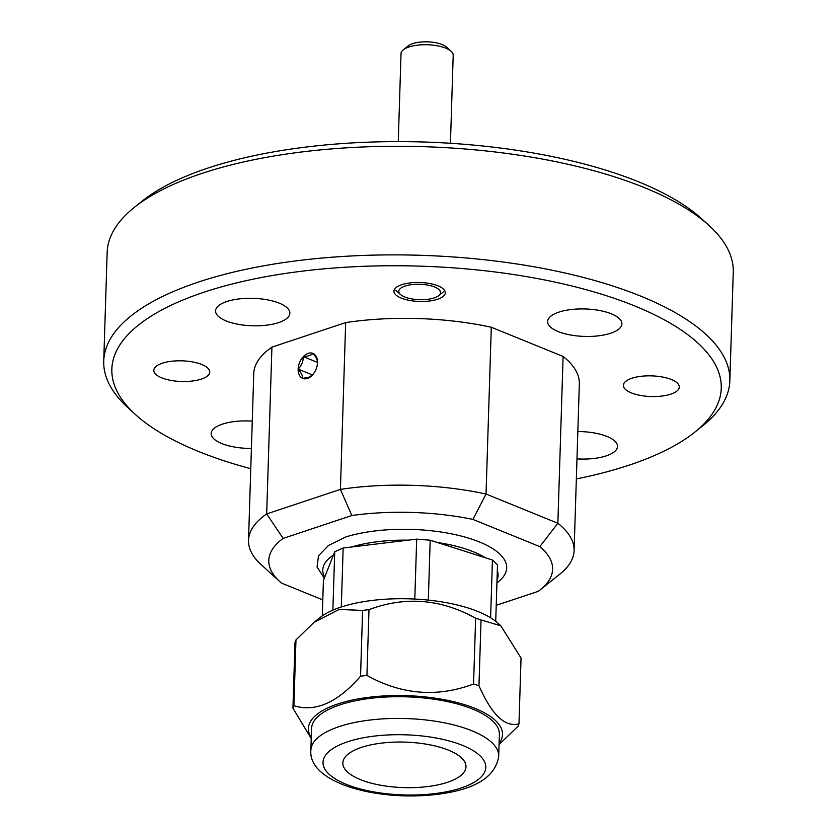 <?xml version="1.0" encoding="UTF-8"?>
<svg xmlns="http://www.w3.org/2000/svg" width="837" height="837" viewBox="0 0 837 837"><rect width="100%" height="100%" fill="white"/><g stroke="black" fill="none" stroke-linecap="round" stroke-linejoin="round"><path stroke-width="1.26" d="M434.602 286.997A20.883 7.711 -178.2 0 0 408.132 285.229A20.883 7.711 -178.2 0 0 400.4 294.436A20.883 7.711 -178.2 0 0 404.7 296.957A20.883 7.711 -178.2 0 0 438.703 295.639A20.883 7.711 -178.2 0 0 434.602 286.997M403.298 49.812L408.215 45.878A20.883 7.711 1.8 0 1 442.218 44.57A20.883 7.711 1.8 0 1 446.519 47.081L451.174 51.319A26.104 9.636 -178.2 0 0 445.807 48.169A26.104 9.636 -178.2 0 0 403.298 49.812A26.104 9.636 -178.2 0 0 401.028 53.578L398.266 141.61M450.432 143.273L453.204 55.211A26.104 9.636 -178.2 0 0 451.174 51.319M307.42 378.429A13.507 8.883 -67.9 0 0 312.306 375.143A13.507 8.883 -67.9 0 0 312.536 374.892A13.507 8.883 -67.9 0 0 317.485 362.745A13.507 8.883 -67.9 0 0 317.485 362.672A13.507 8.883 -67.9 0 0 312.986 353.423A13.507 8.883 -67.9 0 0 303.318 356.635A13.507 8.883 -67.9 0 0 298.15 369.107A13.507 8.883 -67.9 0 0 302.638 378.355A13.507 8.883 -67.9 0 0 307.42 378.429M317.485 362.672C317.642 360.276 316.135 357.19 312.986 353.423C311.406 355.16 308.183 356.227 303.318 356.635C303.245 361.438 301.529 365.591 298.15 369.107C301.278 372.842 302.774 375.928 302.638 378.355L308.738 377.267L312.306 375.143M381.557 743.11A61.593 22.745 -178.2 0 0 342.846 762.936A61.593 22.745 -178.2 0 0 427.278 786.623A61.593 22.745 -178.2 0 0 465.979 766.807A61.593 22.745 -178.2 0 0 381.557 743.11M498.695 756.177L499.375 734.457A93.964 34.704 -178.2 0 0 370.592 698.33A93.964 34.704 -178.2 0 0 311.542 728.556L310.862 750.276A93.964 34.704 1.8 0 1 369.902 720.05A93.964 34.704 1.8 0 1 498.695 756.177C495.609 777.081 474.882 789.835 436.506 794.428C377.382 801.574 308.037 782.982 310.862 750.276M311.259 737.585A97.092 35.865 1.8 0 1 369.431 697.221A97.092 35.865 1.8 0 1 470.059 706.491A97.092 35.865 1.8 0 1 499.093 743.486M311.228 738.527L292.929 708.186A113.801 42.028 1.8 0 1 293.902 705.696C315.434 712.423 337.646 702.588 360.548 676.212A113.801 42.028 1.8 0 1 363.718 675.804A113.801 42.028 1.8 0 1 366.92 675.438C401.687 694.752 437.228 697.619 473.564 684.017A113.801 42.028 1.8 0 1 478.973 685.733C491.779 714.892 505.119 727.583 518.971 723.806A113.801 42.028 1.8 0 1 517.998 726.286L499.061 744.564M360.548 676.212L362.609 610.424L339.152 609.441L314.011 622.362L319.901 617.643A97.092 35.865 1.8 0 1 372.465 600.401A97.092 35.865 1.8 0 1 498.005 623.241L500.808 625.794L481.034 619.945L478.973 685.733M362.609 610.424A113.801 42.028 1.8 0 1 365.779 610.016A113.801 42.028 1.8 0 1 368.991 609.65L366.92 675.438M473.564 684.017L475.636 618.229C440.879 598.915 405.328 596.049 368.991 609.65M475.636 618.229A113.801 42.028 1.8 0 1 481.034 619.945M518.971 723.806L521.043 658.018L500.808 625.794M496.927 582.866L498.35 581.736A96.046 35.478 -178.2 0 0 479.925 542.156A96.046 35.478 -178.2 0 0 375.049 530.951A96.046 35.478 -178.2 0 0 345.995 536.894L328.47 545.483L318.499 555.81L317.056 567.026L324.306 578.137M408.111 540.168A87.697 32.392 -178.2 0 0 377.905 541.654A87.697 32.392 -178.2 0 0 351.728 546.979L416.69 539.133L414.807 599.062M485.178 557.714A87.697 32.392 -178.2 0 0 437.458 542.533L492.428 560.016L497.502 564.839L495.724 621.326M497.021 580.083A87.697 32.392 -178.2 0 0 497.314 570.625M333.398 555.088A87.697 32.392 -178.2 0 0 324.725 577.07L334.716 551.75L343.16 548.015L351.728 546.979M576.348 478.931A304.856 112.597 -178.2 0 0 694.752 432.195A304.856 112.597 -178.2 0 0 634.854 306.018A304.856 112.597 -178.2 0 0 248.369 280.186A304.856 112.597 -178.2 0 0 135.542 414.629A304.856 112.597 -178.2 0 0 198.254 451.352A304.856 112.597 -178.2 0 0 250.776 468.699M135.542 414.629L128.082 407.849A313.205 115.684 1.8 0 1 103.736 361.092A313.205 115.684 1.8 0 1 300.577 260.307A313.205 115.684 1.8 0 1 641.079 296.267A313.205 115.684 1.8 0 1 729.843 380.762A313.205 115.684 1.8 0 1 702.62 425.907L694.752 432.195M134.38 207.335L142.248 201.047A304.856 112.597 1.8 0 1 638.746 181.891A304.856 112.597 1.8 0 1 701.458 218.614L708.918 225.394A313.205 115.684 -178.2 0 0 644.49 187.655A313.205 115.684 -178.2 0 0 134.38 207.335A313.205 115.684 -178.2 0 0 107.157 252.481L103.736 361.092M161.729 377.832A27.977 10.337 -178.2 0 0 192.144 381.044A27.977 10.337 -178.2 0 0 209.731 372.046A27.977 10.337 -178.2 0 0 201.801 364.493A27.977 10.337 -178.2 0 0 171.386 361.281A27.977 10.337 -178.2 0 0 153.799 370.289A27.977 10.337 -178.2 0 0 161.729 377.832M631.297 392.867A27.977 10.337 -178.2 0 0 661.711 396.079A27.977 10.337 -178.2 0 0 679.299 387.081A27.977 10.337 -178.2 0 0 671.368 379.527A27.977 10.337 -178.2 0 0 640.954 376.315A27.977 10.337 -178.2 0 0 623.366 385.323A27.977 10.337 -178.2 0 0 631.297 392.867M401.258 298.098A25.685 9.489 -178.2 0 0 429.182 301.048A25.685 9.489 -178.2 0 0 445.315 292.783A25.685 9.489 -178.2 0 0 438.044 285.856A25.685 9.489 -178.2 0 0 410.12 282.906A25.685 9.489 -178.2 0 0 393.976 291.171A25.685 9.489 -178.2 0 0 401.258 298.098M279.338 303.193A37.163 13.727 1.8 0 1 289.874 313.226A37.163 13.727 1.8 0 1 266.511 325.185A37.163 13.727 1.8 0 1 226.105 320.916A37.163 13.727 1.8 0 1 215.58 310.893A37.163 13.727 1.8 0 1 238.932 298.935A37.163 13.727 1.8 0 1 279.338 303.193M611.376 313.833A37.163 13.727 1.8 0 1 621.912 323.856A37.163 13.727 1.8 0 1 598.549 335.815A37.163 13.727 1.8 0 1 558.143 331.546A37.163 13.727 1.8 0 1 547.607 321.523A37.163 13.727 1.8 0 1 570.97 309.564A37.163 13.727 1.8 0 1 611.376 313.833M577.833 431.536A37.163 13.727 1.8 0 1 606.992 436.454A37.163 13.727 1.8 0 1 617.528 446.477A37.163 13.727 1.8 0 1 576.975 458.896M251.414 448.444A37.163 13.727 1.8 0 1 221.721 443.537A37.163 13.727 1.8 0 1 211.186 433.514A37.163 13.727 1.8 0 1 252.272 421.126M496.226 605.329L538.254 591.341A141.987 52.438 -178.2 0 0 540.273 589.792A141.987 52.438 -178.2 0 0 539.855 546.624L472.926 519.411A141.987 52.438 -178.2 0 0 351.854 515.529L283.147 538.4A141.987 52.438 -178.2 0 0 279.82 581.61A141.987 52.438 -178.2 0 0 281.546 583.117L322.8 599.899M279.82 581.61L261.175 564.682A162.87 60.149 1.8 0 1 248.516 540.357A162.87 60.149 1.8 0 1 266.679 513.928L271.92 347.135L345.66 322.59L340.418 489.383A162.87 60.149 1.8 0 1 486.046 494.039L491.288 327.246L563.102 356.457L557.861 523.251A162.87 60.149 1.8 0 1 574.098 550.589A162.87 60.149 1.8 0 1 559.932 574.067L540.273 589.792M563.102 356.457A162.87 60.149 1.8 0 1 579.34 383.796L574.098 550.589M345.66 322.59A162.87 60.149 1.8 0 1 491.288 327.246M248.516 540.357L253.757 373.564A162.87 60.149 1.8 0 1 271.92 347.135M729.843 380.762L733.264 272.151A313.205 115.684 -178.2 0 0 708.918 225.394M472.926 519.411L486.046 494.039L557.861 523.251L539.855 546.624M283.147 538.4L266.679 513.928L340.418 489.383L351.854 515.529M322.297 615.875L323.406 580.418L324.725 577.07M334.716 551.75L332.875 610.152M341.297 606.982L343.16 548.015M492.428 560.016L490.618 617.79M428.314 600.108L430.197 540.221L437.458 542.533M416.69 539.133L430.197 540.221M292.929 708.186L294.99 642.397A113.801 42.028 1.8 0 1 295.974 639.907L293.902 705.696M314.011 622.362L295.974 639.907M317.485 362.4L303.318 356.635M312.494 374.945L298.15 369.107M434.633 793.622A81.43 30.08 -178.2 0 0 479.999 755.748A81.43 30.08 -178.2 0 0 374.191 736.11A81.43 30.08 -178.2 0 0 328.836 773.984A81.43 30.08 -178.2 0 0 434.633 793.622M400.4 294.436L395.744 290.209M438.703 295.639L443.62 291.715"/></g></svg>

